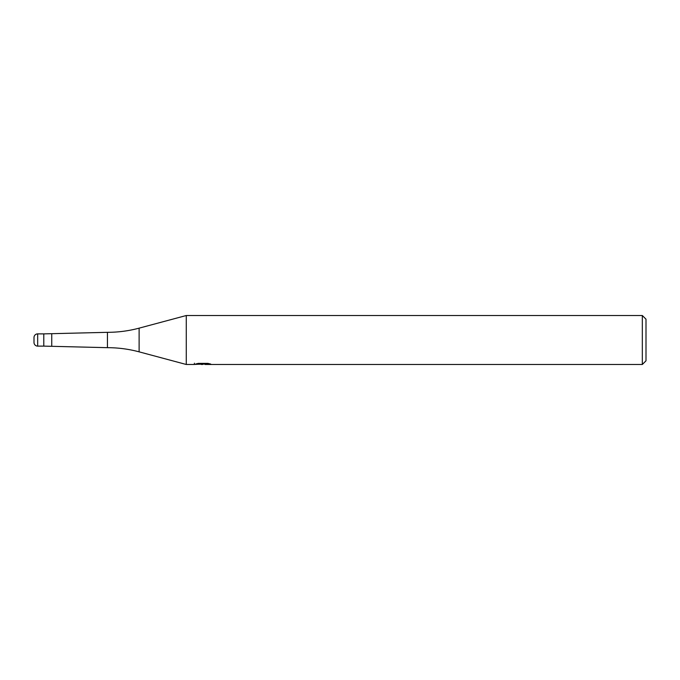 <?xml version="1.0" encoding="UTF-8"?>
<svg xmlns="http://www.w3.org/2000/svg" width="680" height="680" viewBox="0 0 680 680"><rect width="100%" height="100%" fill="white"/><g stroke="black" fill="none" stroke-linecap="round" stroke-linejoin="round"><path stroke-width="1.02" d="M194.429 363.205L194.259 364.48L186.269 364.48L139.119 351.849A122.4 122.4 0 0 0 107.44 347.675L43.792 346.12L43.792 333.88L107.44 332.325A122.4 122.4 0 0 0 139.119 328.151L186.269 315.52L642.328 315.52L646 319.192L646 360.808L642.328 364.48L205.181 364.48L205.088 363.375M51.748 346.12L51.748 333.88M107.44 347.675L107.44 332.325M186.269 364.48L186.269 315.52M205.088 364.098L199.742 364.242M202.589 364.48L201.433 364.48M642.328 364.48L642.328 315.52M194.429 364.429L203.566 364.012L195.738 364.012L198.288 363.375L207.944 363.375L210.749 364.089L205.088 364.463M203.566 363.375L203.566 364.012M37.672 333.88A3.672 3.672 0 0 0 34 337.552L34 342.448A3.672 3.672 0 0 0 37.672 346.12L37.672 333.88L43.792 333.88L43.792 346.12L37.672 346.12M34 342.448L34 337.552M139.119 351.849L139.119 328.151"/></g></svg>
